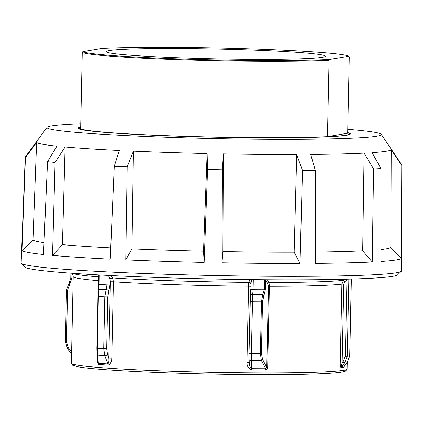 <?xml version="1.0" encoding="UTF-8"?>
<svg xmlns="http://www.w3.org/2000/svg" width="423" height="423" viewBox="0 0 423 423"><rect width="100%" height="100%" fill="white"/><g stroke="black" fill="none" stroke-linecap="round" stroke-linejoin="round"><path stroke-width="0.63" d="M80.698 127.043A136.222 6.096 1.2 0 0 77.969 128.195A136.222 6.096 1.2 0 0 179.363 136.222A136.222 6.096 1.2 0 0 332.637 136.534A136.222 6.096 1.2 0 0 350.355 133.901A136.222 6.096 1.2 0 0 347.68 132.637M347.748 129.338A167.238 7.487 -178.8 0 1 381.287 134.318A167.238 7.487 -178.8 0 1 359.613 137.782A167.238 7.487 -178.8 0 1 215.471 138.564A167.238 7.487 -178.8 0 1 47.048 127.312A167.238 7.487 -178.8 0 1 68.711 124.314A167.238 7.487 -178.8 0 1 80.767 123.749M381.287 134.318L401.76 164.859A188.362 8.434 -178.8 0 1 401.85 165.118A188.362 8.434 -178.8 0 1 401.755 165.382L391.222 149.747A177.538 7.947 1.2 0 1 372.097 152.65L380.89 168.544A188.362 8.434 -178.8 0 1 377.353 168.761A188.362 8.434 -178.8 0 1 373.557 168.967L364.097 153.11L362.696 250.828L372.235 261.969L373.557 168.967M380.89 168.544L381.038 261.456A189.985 8.508 1.2 0 0 401.379 258.374L401.755 165.382M401.85 165.118L401.485 270.9A190.207 8.513 -178.8 0 1 401.29 271.28A190.207 8.513 -178.8 0 1 376.745 274.585A190.207 8.513 -178.8 0 1 166.789 274.273A190.207 8.513 -178.8 0 1 21.324 263.318A190.207 8.513 -178.8 0 1 21.15 262.937L25.211 157.229A188.362 8.434 -178.8 0 1 25.306 156.975L47.048 127.312M21.324 263.318L24.857 267.061A186.596 8.354 1.2 0 0 167.561 277.805A186.596 8.354 1.2 0 0 373.525 278.112A186.596 8.354 1.2 0 0 397.604 274.865L401.29 271.28M364.097 153.11A177.538 7.947 1.2 0 1 310.699 154.427L315.294 170.4L315.426 263.365A189.985 8.508 1.2 0 0 372.235 261.969M315.294 170.4A188.362 8.434 -178.8 0 1 302.482 170.474L296.713 154.501L294.144 252.193L300.039 263.45L302.482 170.474M221.99 262.783L222.435 169.787L223.349 153.877L222.889 251.585L221.99 262.783A189.985 8.508 1.2 0 0 300.039 263.45M222.435 169.787A188.362 8.434 -178.8 0 1 207.571 169.486L207.127 153.544L203.526 251.188L204.145 262.413L207.571 169.486M207.127 153.544A177.538 7.947 1.2 0 1 133.457 151.143L131.976 248.861L125.768 259.865A189.985 8.508 1.2 0 0 204.145 262.413M125.768 259.865L127.186 166.868A188.362 8.434 -178.8 0 1 114.258 166.271L119.344 150.493A177.538 7.947 1.2 0 1 65.105 146.966L55.075 162.421A188.362 8.434 -178.8 0 1 47.545 161.692L56.883 146.168A177.538 7.947 1.2 0 1 36.611 142.461L25.422 157.647A188.362 8.434 -178.8 0 1 25.211 157.229M65.105 146.966L62.451 244.653L52.542 255.397A189.985 8.508 1.2 0 0 110.244 259.146L114.258 166.271M52.542 255.397L55.075 162.421M36.611 142.461L32.952 240.1L21.927 250.575A189.985 8.508 1.2 0 0 43.495 254.519L47.545 161.692M21.927 250.575L25.422 157.647M401.379 258.374L390.82 247.455L391.222 149.747M131.976 248.861A179.241 8.026 1.2 0 0 203.526 251.188M222.889 251.585A179.241 8.026 1.2 0 0 294.144 252.193M315.41 252.055A179.241 8.026 1.2 0 0 362.696 250.828M381.017 249.522A179.241 8.026 1.2 0 0 390.82 247.455M62.451 244.653A179.241 8.026 1.2 0 0 110.731 247.857M223.349 153.877A177.538 7.947 1.2 0 0 296.713 154.501M32.952 240.1A179.241 8.026 1.2 0 0 44.013 242.654M133.457 151.143L127.186 166.868M102.065 48.428L101.948 48.434A133.467 5.975 -178.8 0 1 246.556 48.761A133.467 5.975 -178.8 0 1 348.753 56.211L349.266 56.856L347.669 133.24L327.46 136.64L329.057 60.256L329.607 59.432L348.986 56.243M101.948 48.434L82.808 51.648L82.258 52.473L80.656 128.856A134.202 6.007 -178.8 0 0 183.212 136.248A134.202 6.007 -178.8 0 0 327.46 136.64M241.052 49.687A109.594 4.907 -178.8 0 1 325.345 56.227A109.594 4.907 -178.8 0 1 190.503 58.178A109.594 4.907 -178.8 0 1 106.21 51.638A109.594 4.907 -178.8 0 1 241.052 49.687M249.882 279.577L248.65 282.712L246.937 362.506L249.253 362.622M351.317 279.043L349.71 355.78L347.146 362.77L344.438 366.032A1.84 1.792 -100.5 0 0 343.994 367.201L344.433 366.075M344.555 365.895L344.438 366.032A138.31 6.192 -178.8 0 1 343.101 366.255A138.31 6.192 -178.8 0 1 341.525 366.471C341.255 366.117 341.456 364.964 342.133 363.003L340.24 363.019C340.161 365.525 340.441 367.064 341.086 367.635A137.877 6.171 1.2 0 0 342.656 367.423A137.877 6.171 1.2 0 0 343.994 367.201M251.595 280.655L252.341 279.603M267.664 367.487L266.77 367.508L265.67 368.724A1.84 0.751 -89.9 0 0 265.47 369.882C266.855 369.813 267.585 369.015 267.664 367.487L269.366 286.265L268.996 282.448L267.283 279.735M108.42 275.421L110.038 279.164A1.84 1.221 153.9 0 1 112.597 277.916L110.868 275.542M97.639 361.966L97.322 361.924L98.659 364.441A137.877 6.171 1.2 0 0 108.14 365.149C110.451 364.192 111.667 361.839 111.788 358.096L113.385 281.766L112.777 278.276A1.84 1.169 -19.8 0 0 110.086 279.407L110.414 281.729L113.385 281.766A137.877 6.171 1.2 0 0 176.148 284.695A137.877 6.171 1.2 0 0 248.534 286.175L250.786 286.276M110.414 281.729L108.817 358.054L111.788 358.096M246.937 362.506C246.921 366.26 248.475 368.703 251.611 369.829A1.84 0.566 90.4 0 1 251.764 368.671C250.146 367.518 249.311 365.509 249.269 362.638L249.279 363.124L249.274 362.633M344.724 279.222L343.592 280.28L341.895 284.129L343.788 284.113L344.946 281.544L346.934 279.693L346.437 279.18M341.086 367.635A1.84 1.755 -97.1 0 1 341.525 366.471L344.486 363.167L347.241 356.155L345.332 356.171L346.934 279.693L347.23 279.159M98.295 274.887L98.823 278.022M107.167 275.357L106.966 284.88L104.793 296.872L103.704 348.684L104.825 355.685A1.84 1.179 -20.1 0 0 107.532 354.553L108.817 358.054C109.118 360.925 108.801 362.902 107.849 363.976A1.84 1.348 -86 0 1 108.14 365.149M107.532 354.553L106.691 348.726L103.704 348.684A148.061 6.631 -178.8 0 1 97.295 348.24L97.708 355.183A1.84 1.459 175.4 0 1 96.983 354.125L97.676 362.379L98.342 363.267L97.708 355.183A145.48 6.514 1.2 0 0 104.825 355.685L107.849 363.976A138.31 6.192 -178.8 0 1 98.342 363.267A1.84 1.475 -85.4 0 1 98.659 364.441M98.839 277.128A1.84 1.576 -6.3 0 0 98.527 276.885A139.495 6.245 -178.8 0 1 72.354 273.269M112.777 278.276L112.597 277.916A139.495 6.245 -178.8 0 0 175.82 280.861A139.495 6.245 -178.8 0 0 248.682 282.358A1.84 1.38 -179.8 0 1 250.839 283.717L251.59 280.666M110.038 279.164L109.969 284.917L106.966 284.88A143.725 6.435 -178.8 0 1 99.098 284.309L98.691 284.251L98.321 290.278M344.946 281.544L343.592 280.28A139.495 6.245 -178.8 0 1 268.996 282.448A1.84 1.443 -33 0 0 267.838 283.743L268.473 286.286L266.77 367.508L262.572 359.344L261.425 353.538L262.509 301.726L265.343 289.681L265.544 280.148L267.838 283.743M265.734 279.725A1.84 1.428 -32.1 0 0 265.544 280.148L265.369 279.725M250.728 289.512L250.416 295.513M250.839 283.796A1.84 1.274 -3.1 0 0 248.65 282.712M345.332 356.171L343.016 362.019L344.486 363.167A141.145 6.319 1.2 0 0 345.914 362.971A141.145 6.319 1.2 0 0 347.146 362.77A1.84 0.56 39.6 0 0 347.209 362.717A1.84 0.56 39.6 0 0 347.251 362.643M264.565 279.719L264.354 289.702L262.783 294.503A1.84 1.232 26.7 0 1 263.926 295.682M262.509 301.726L261.467 301.747A148.061 6.631 1.2 0 1 252.446 301.694L250.093 301.562L250.411 295.439A1.84 1.163 -174.8 0 1 252.668 294.493A145.48 6.514 -178.8 0 0 262.762 294.545L261.467 301.747L260.383 353.559L261.377 360.523L265.67 368.724A138.31 6.192 -178.8 0 1 251.764 368.671L251.362 353.501L252.674 294.445A145.443 6.509 1.2 0 0 262.783 294.503L262.762 294.545A1.84 1.227 26.7 0 1 263.904 295.73M261.425 353.538L260.383 353.559A148.061 6.631 -178.8 0 1 251.362 353.501L249.004 353.374L249.073 359.312A1.84 1.285 176.9 0 0 251.288 360.465A145.48 6.514 1.2 0 0 261.377 360.523A1.84 1.332 -26.5 0 0 262.572 359.344M250.093 301.562L249.015 353.369L250.411 295.555A1.84 1.163 -174.8 0 1 250.411 295.439L250.416 295.397A1.84 1.163 -174.8 0 1 252.674 294.445L253.097 289.644L250.717 289.517L250.416 295.391A1.84 1.163 -174.8 0 0 250.416 295.397A1.84 1.163 -174.8 0 0 250.411 295.413M249.279 363.103L249.073 359.312A1.84 1.285 176.9 0 1 249.078 359.169L249.015 353.369M106.691 348.726L107.775 296.914L108.864 290.939A1.84 1.058 21.1 0 0 106.205 289.713A145.48 6.514 -178.8 0 1 99.093 289.21A1.84 1.354 -173.6 0 0 98.321 290.173A1.84 1.354 -173.6 0 0 98.316 290.326L96.851 348.177L97.295 348.24L98.379 296.428L99.098 289.163A145.443 6.509 1.2 0 0 106.221 289.665A1.84 1.058 21.1 0 1 108.88 290.892L109.969 284.917M107.775 296.914L104.793 296.872A148.061 6.631 1.2 0 1 98.379 296.428L97.94 296.364L98.326 290.125A1.84 1.354 -173.6 0 1 99.098 289.163L99.294 274.939M96.862 348.166L96.983 354.12A1.84 1.459 175.4 0 1 96.983 353.94L97.946 296.359M98.892 274.918L98.326 290.125A1.84 1.354 -173.6 0 0 98.326 290.141M69.15 282.913A1.84 0.56 39.6 0 0 69.081 282.966A1.84 0.56 39.6 0 0 69.726 284.198L71.847 278.376L71.958 273.242M69.065 282.992A1.84 0.56 39.6 0 0 69.044 283.008A1.84 0.56 39.6 0 0 69.695 284.24L69.726 284.198M67.733 348.933A1.84 0.434 -36.3 0 1 67.648 348.885A1.84 0.434 -36.3 0 1 68.362 347.854L66.49 341.869L67.574 290.056L69.695 284.24M82.258 52.473A134.202 6.007 1.2 0 0 184.814 59.865A134.202 6.007 1.2 0 0 329.057 60.256M329.607 59.432A133.467 5.975 -178.8 0 1 184.999 59.104A133.467 5.975 -178.8 0 1 82.808 51.648M347.674 132.864A135.307 6.059 -178.8 0 1 182.958 136.291A135.307 6.059 -178.8 0 1 80.153 129.073A135.307 6.059 -178.8 0 1 80.693 127.275M65.465 341.758L66.49 341.869M70.821 278.265L66.501 289.961L67.574 290.056M349.71 355.748L349.71 355.78A143.725 6.435 -178.8 0 1 347.241 356.155L348.853 279.117M268.473 286.286L269.366 286.265A137.877 6.171 1.2 0 0 341.895 284.129L340.24 363.019M265.343 289.681L264.354 289.702A143.725 6.435 -178.8 0 1 253.097 289.644L253.308 279.614M70.884 273.168L70.778 278.281L71.847 278.376M97.385 358.963L97.322 361.924M71.392 363.188L72.73 365.313L78.17 366.831C83.474 367.761 92.05 368.671 103.899 369.57C122.733 370.976 146.347 372.15 174.736 373.086C230.799 374.952 294.82 375.153 324.848 373.541C333.9 373.081 340.087 372.494 343.413 371.764L345.67 371.024L347.087 368.962A137.877 6.171 -178.8 0 1 342.593 370.426A137.877 6.171 -178.8 0 1 174.334 371.32A137.877 6.171 -178.8 0 1 71.392 363.188L73.205 276.563A137.877 6.171 1.2 0 0 98.765 280.687M251.611 369.829A137.877 6.171 1.2 0 0 265.47 369.882M174.757 373.086A136.042 6.091 1.2 0 0 344.465 370.099M343.016 362.019L342.133 363.003L343.788 284.113M71.619 352.285L68.362 347.854M101.996 48.428C130.733 46.863 192.037 47.006 246.567 48.761C301.335 50.485 344.264 53.504 348.986 56.248M347.674 132.838L349.419 133.52L350.096 134.265M80.693 127.249L78.213 128.571M349.758 355.764L351.365 279.043M347.22 362.707L347.087 368.962M98.887 274.918L98.691 284.251M73.205 276.563C72.703 274.067 72.233 272.851 71.804 272.92M349.752 355.769L347.209 362.717L344.354 366.138M66.501 289.961L65.417 341.773L67.648 348.885L71.577 354.231"/></g></svg>
